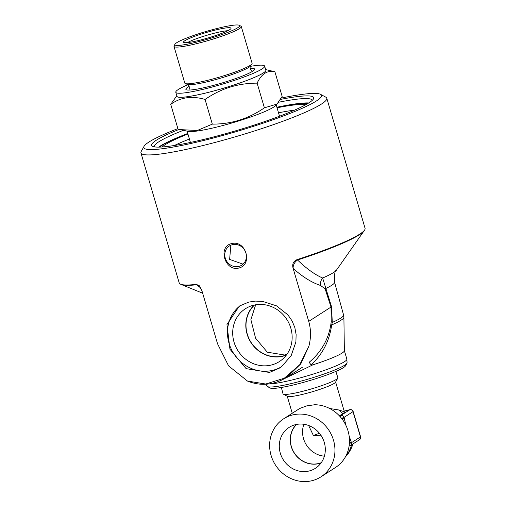 <?xml version="1.0" encoding="UTF-8"?>
<svg xmlns="http://www.w3.org/2000/svg" width="506" height="506" viewBox="0 0 506 506"><rect width="100%" height="100%" fill="white"/><g stroke="black" fill="none" stroke-linecap="round" stroke-linejoin="round"><path stroke-width="0.76" d="M144.071 146.278L141.199 151.465A96.861 11.208 -16.4 0 0 140.94 152.901A96.861 11.208 -16.4 0 0 219.598 141.225A96.861 11.208 -16.4 0 0 321.449 104.065A96.861 11.208 -16.4 0 0 326.781 98.202A96.861 11.208 -16.4 0 0 325.782 97.139L320.557 94.337A92.617 10.715 163.6 0 1 316.421 100.96A92.617 10.715 163.6 0 1 213.93 137.853A92.617 10.715 163.6 0 1 144.071 146.278A92.617 10.715 163.6 0 1 177.884 128.606M326.781 98.202L365.06 228.276A96.861 11.208 163.6 0 1 364.7 229.882A96.861 11.208 163.6 0 1 359.734 234.133A96.861 11.208 163.6 0 1 296.927 259.686C293.246 261.368 291.981 264.271 293.126 268.382A8.494 7.09 129.7 0 1 297.553 260.002L296.927 259.686M187.935 84.73A46.305 5.357 -16.4 0 0 178.34 89.473A46.305 5.357 -16.4 0 0 175.791 92.275A46.305 5.357 -16.4 0 0 221.729 84.344A46.305 5.357 -16.4 0 0 264.644 66.128A46.305 5.357 -16.4 0 0 250.343 66.362M250.122 68.399A35.825 4.143 163.6 0 1 254.588 69.088A35.825 4.143 163.6 0 1 221.388 83.18A35.825 4.143 163.6 0 1 185.847 89.315A35.825 4.143 163.6 0 1 187.821 87.152A35.825 4.143 163.6 0 1 189.231 86.317M175.791 92.275L176.986 96.323A46.305 5.357 -16.4 0 0 222.918 88.386A46.305 5.357 -16.4 0 0 265.833 70.176L264.644 66.128M265.833 384.25L267.257 386.388A41.675 4.82 -16.4 0 0 267.547 386.603A41.675 4.82 -16.4 0 0 293.676 383.004A41.675 4.82 -16.4 0 0 346.958 363.232A41.675 4.82 -16.4 0 0 347.084 362.891L346.857 359.102A42.46 4.915 163.6 0 1 344.523 361.67A42.46 4.915 163.6 0 1 292.455 379.88A42.46 4.915 163.6 0 1 268.768 383.972M311.045 364.845C322.474 354.459 329.355 341.152 331.689 324.922L332.297 322.43L331.519 306.68L322.638 278.009C314.903 274.682 306.541 268.68 297.553 260.002A96.191 11.132 -16.4 0 0 364.073 230.831L336.503 270.084A58.266 6.742 163.6 0 1 322.638 278.009A8.494 7.792 101.7 0 0 320.64 285.498L325.149 288.932L331.013 307.06L331.234 321.563L330.76 325.048C328.204 339.899 321 352.321 309.147 362.302L311.045 364.845L312.809 364.864A42.46 4.915 163.6 0 0 344.365 350.715L343.903 317.287A51.46 5.952 -16.4 0 1 331.689 324.922A5.307 0.614 -175.8 0 0 330.76 325.048M285.251 378.254L312.809 364.864M199.446 285.922A8.494 7.09 -50.3 0 0 196.613 284.764L200.907 288.135M286.959 377.198L300.804 363.865L308.894 346.193L299.691 364.769L284.302 378.21L265.707 384.022L247.485 381.062L228.592 365.889L217.536 343.757L201.932 290.754L199.2 285.656L196.303 284.372A96.861 11.208 163.6 0 1 180.395 284.125A96.861 11.208 163.6 0 1 179.219 282.968L140.94 152.901M320.64 285.498C311.797 282.62 302.626 276.915 293.126 268.382L308.723 321.386C311.032 329.381 311.089 337.647 308.894 346.193M331.234 321.563A5.307 1.885 -170.1 0 0 332.297 322.43A51.77 5.99 163.6 0 0 343.58 314.998L343.903 317.287M343.58 314.998L334.548 282.19A52.365 6.059 -16.4 0 1 325.725 288.521A5.307 0.942 -17.8 0 0 325.149 288.932M196.303 284.372L196.613 284.764A96.191 11.132 -16.4 0 1 181.439 284.581L202.653 293.208M346.958 363.232L345.522 365.819A39.55 4.579 163.6 0 1 294.954 384.585A39.55 4.579 163.6 0 1 270.153 388.001L267.547 386.603M303.195 103.344A88.771 10.272 163.6 0 1 307.205 102.914M159.947 146.259A88.771 10.272 163.6 0 1 163.546 144.444M276.877 107.234A82.333 9.525 163.6 0 1 304.504 102.984A82.333 9.525 163.6 0 1 308.749 102.958M158.669 147.126A82.333 9.525 163.6 0 1 162.249 144.855A82.333 9.525 163.6 0 1 187.777 133.457M281.298 98.056A92.617 10.715 163.6 0 1 320.557 94.337M278.604 102.25A82.333 9.525 163.6 0 1 312.246 100.283A82.333 9.525 163.6 0 1 312.265 100.352M154.305 146.841A82.333 9.525 163.6 0 1 154.279 146.778A82.333 9.525 163.6 0 1 183.387 130.301M179.257 129.34A84.458 9.772 -16.4 0 0 152.521 146.285A84.458 9.772 -16.4 0 0 205.48 138.986A84.458 9.772 -16.4 0 0 313.461 98.917A84.458 9.772 -16.4 0 0 280.52 99.41M240.888 305.143A36.925 34.117 -122.7 0 0 231.451 349.538A36.925 34.117 -122.7 0 0 272.778 370.316A36.925 34.117 -122.7 0 0 280.836 367.128M271.229 365.054A31.404 29.013 57.3 0 1 235.233 345.509A31.404 29.013 57.3 0 1 247.333 307.61A31.404 29.013 57.3 0 1 253.614 305.207A31.404 29.013 57.3 0 1 288.629 322.6A31.404 29.013 57.3 0 1 281.197 360.285A31.404 29.013 57.3 0 1 271.229 365.054M248.737 302.088L255.486 301.108L262.709 301.424L276.535 305.858L287.933 314.903L292.107 320.962L294.84 327.565L296.124 334.599L295.896 341.955L291.184 355.617L281.829 366.388L279.268 368.204L269.445 372.46L246.106 368.634L229.945 349.21L226.973 324.479L239.332 306.079L248.737 302.088M254.145 305.086A30.24 27.938 -122.7 0 0 249.932 340.867A30.24 27.938 -122.7 0 0 282.911 356.224A30.24 27.938 -122.7 0 0 286.32 355.136M286.56 354.814A30.031 27.741 57.3 0 1 251.09 342.417A30.031 27.741 57.3 0 1 254.537 304.998M286.984 354.225L284.461 354.991L267.288 352.195L255.587 338.198L250.881 319.653L255.675 304.789M232.38 244.683A11.41 10.544 -122.7 0 0 229.408 245.96A11.41 10.544 -122.7 0 0 225.872 259.723A11.41 10.544 -122.7 0 0 238.781 266.428A11.41 10.544 -122.7 0 0 241.748 265.157A11.41 10.544 -122.7 0 0 245.29 251.393A11.41 10.544 -122.7 0 0 232.38 244.683M243.038 264.17L229.629 259.395L230.856 245.189M231.533 243.633C245.846 239.604 253.266 264.802 238.724 268.06C224.936 271.754 217.523 246.555 231.533 243.633M294.612 110.112A76.57 8.861 -16.4 0 0 278.521 112.813M189.415 139.036A76.57 8.861 -16.4 0 0 174.425 145.481M159.554 147.113A80.346 9.298 163.6 0 1 163.931 144.229A80.346 9.298 163.6 0 1 187.789 133.508M276.896 107.285A80.346 9.298 163.6 0 1 302.752 103.369A80.346 9.298 163.6 0 1 307.996 103.426M162.186 146.98A76.57 8.861 163.6 0 1 187.941 134.027M277.048 107.803A76.57 8.861 163.6 0 1 305.713 104.736M265.656 69.575L274.891 71.738L282.152 96.412L277.041 104.059L264.398 107.829L257.137 83.155C238.168 83.111 220.812 88.544 205.063 99.454C192.014 95.609 180.572 97.241 170.743 104.35L176.809 95.729M274.891 71.738C267.364 70.068 261.444 73.87 257.137 83.155M176.872 95.931A46.438 5.376 -16.4 0 0 206.461 92.857A46.438 5.376 -16.4 0 0 265.72 69.784M174.975 44.231L174.077 45.85A35.085 4.061 -16.4 0 0 173.982 46.375L184.791 83.085A35.085 4.061 -16.4 0 0 185.272 83.534A35.085 4.061 -16.4 0 0 207.15 80.441A35.085 4.061 -16.4 0 0 251.937 63.914A35.085 4.061 -16.4 0 0 252.102 63.275L241.299 26.559A35.085 4.061 -16.4 0 0 240.932 26.173L239.3 25.3A33.757 3.909 163.6 0 1 196.404 42.188A33.757 3.909 163.6 0 1 174.975 44.231A33.757 3.909 163.6 0 1 206.163 31.454A33.757 3.909 163.6 0 1 239.3 25.3M205.063 99.454L212.324 124.128C231.293 124.172 248.655 118.739 264.398 107.829M170.743 104.35L178.011 129.024L180.408 129.618L197.239 130.504L212.324 124.128M180.408 129.618L188.162 131.396A46.438 5.376 -16.4 0 0 216.543 127.12A46.438 5.376 -16.4 0 0 275.435 105.71L277.041 104.059M187.486 42.593A23.219 2.688 163.6 0 1 215.486 32.928A23.219 2.688 163.6 0 1 227.896 30.702M215.233 30.082A24.75 2.865 -16.4 0 0 183.627 42.359A24.75 2.865 -16.4 0 0 208.074 37.95A24.75 2.865 -16.4 0 0 231.014 28.412A24.75 2.865 -16.4 0 0 215.233 30.082M173.982 46.375A35.085 4.061 -16.4 0 0 196.347 43.725A35.085 4.061 -16.4 0 0 241.299 26.559M281.355 387.469L283.006 393.82A28.595 3.308 -16.4 0 0 283.303 394.142A28.595 3.308 -16.4 0 0 301.234 391.676A28.595 3.308 -16.4 0 0 337.793 378.108A28.595 3.308 -16.4 0 0 337.869 377.672L335.82 371.442M337.793 378.108L335.51 382.239A25.211 2.916 163.6 0 1 303.277 394.199A25.211 2.916 163.6 0 1 287.465 396.375L283.303 394.142M339.399 415.85L342.847 413.63A27.577 3.194 -16.4 0 0 344.244 411.776A31.846 31.846 0 0 0 343.909 411.46M344.124 411.688L338.603 409.936L329.672 408.494M341.904 418.797L344.181 417.924L344.029 417.412L352.998 411.644L360.443 436.931L351.474 442.699L349.134 435.989M344.137 411.675A25.211 2.916 -16.4 0 0 344.225 411.258L335.623 382.024M351.322 442.181L349.425 442.94M311.974 480.7A34.497 31.872 57.3 0 1 272.949 460.422A34.497 31.872 57.3 0 1 283.638 418.81A34.497 31.872 57.3 0 1 292.62 414.952A34.497 31.872 57.3 0 1 331.645 435.236A34.497 31.872 57.3 0 1 320.949 476.848A34.497 31.872 57.3 0 1 311.974 480.7M295.479 424.66A24.307 22.46 57.3 0 1 322.581 438.126A24.307 22.46 57.3 0 1 316.832 467.304A24.307 22.46 57.3 0 1 309.115 470.991A24.307 22.46 57.3 0 1 281.247 455.862A24.307 22.46 57.3 0 1 290.615 426.52A24.307 22.46 57.3 0 1 295.479 424.66M283.638 418.81L298.167 409.474A34.497 31.872 57.3 0 1 300.115 408.323L306.718 405.894L314.713 404.737A34.497 31.872 57.3 0 1 347.654 429.676A34.497 31.872 57.3 0 1 335.472 467.512L320.949 476.848M319.457 433.294A15.186 1.758 -16.4 0 0 313.416 435.577L320.893 435.23M308.654 425.502L313.416 435.577M296.352 424.471A23.333 21.556 -122.7 0 0 293.562 451.972A23.333 21.556 -122.7 0 0 318.888 463.604A23.333 21.556 -122.7 0 0 321.076 462.933M321.234 462.718A23.187 21.423 57.3 0 1 318.843 463.464A23.187 21.423 57.3 0 1 293.625 451.801A23.187 21.423 57.3 0 1 296.611 424.42M303.878 424.281A23.187 21.423 -122.7 0 0 324.378 456.165M331.519 306.68A5.307 0.974 162 0 0 331.013 307.06L308.723 321.386M252.001 71.631A32.801 3.795 -16.4 0 0 251.773 70.878L252.507 71.321M251.773 70.878L250.217 68.816L250.103 67.216L250.603 65.888A33.232 3.846 -16.4 0 1 208.187 81.542A33.232 3.846 -16.4 0 1 187.467 84.464C188.915 84.995 189.484 86.608 189.181 89.296A32.801 3.795 -16.4 0 0 189.396 90.055M351.569 444.837A31.846 29.424 57.3 0 1 345.731 456.311M338.603 409.936A31.846 29.424 57.3 0 1 342.847 413.63M345.933 425.388L344.181 417.924M350.133 409.651A2.656 0.968 76.2 0 0 349.969 409.658A2.656 0.968 76.2 0 0 349.855 409.702L340.886 415.47A2.656 0.968 76.2 0 0 340.506 417.077M344.175 411.074L349.969 409.658A2.656 2.656 0 0 1 353.144 411.486L352.998 411.644A2.656 2.454 -122.7 0 0 349.855 409.702L344.181 411.1M339.431 415.831L340.886 415.47A2.656 2.454 57.3 0 1 344.029 417.412L341.55 418.342M349.159 445.641A2.656 0.968 76.2 0 0 349.703 445.862A2.656 0.968 76.2 0 0 349.817 445.811A2.656 2.454 57.3 0 0 351.474 442.699L349.387 443.515M359.475 439.752A2.656 2.454 -122.7 0 0 360.443 436.931L360.588 436.773A2.656 2.656 0 0 1 359.475 439.752L350.506 445.52A2.656 2.656 0 0 1 349.703 445.862L349.102 446.014M344.365 350.633L346.857 359.102M286.991 377.179C274.024 385.123 260.856 386.42 247.485 381.069M302.632 367.116L287.56 376.812M336.503 270.084C334.871 270.514 334.219 274.543 334.548 282.19M180.395 284.125L181.439 284.581M364.7 229.882L364.073 230.831M199.2 285.656L199.687 286.111M163.931 144.229L158.884 147.126M302.752 103.369L308.565 103.072M189.181 89.296L188.808 90.068M250.603 65.888L251.937 63.914M187.467 84.464L185.272 83.534M279.527 116.228L276.2 104.925M190.42 142.452L187.094 131.149M345.389 456.924A31.846 31.846 0 0 0 352.903 443.977M353.144 411.486L360.588 436.773M292.259 413.269L287.256 396.261"/></g></svg>
